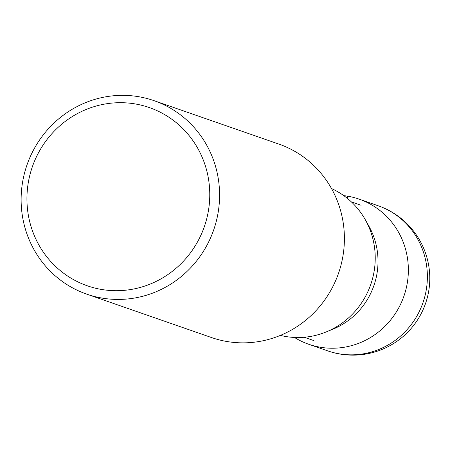 <?xml version="1.0" encoding="UTF-8"?>
<svg xmlns="http://www.w3.org/2000/svg" width="450" height="450" viewBox="0 0 450 450"><rect width="100%" height="100%" fill="white"/><g stroke="black" fill="none" stroke-linecap="round" stroke-linejoin="round"><path stroke-width="0.67" d="M343.777 195.638A76.815 74.132 109.2 0 1 347.664 196.189A76.815 74.132 109.2 0 1 359.179 199.148A76.815 74.132 109.2 0 1 405.754 290.16A76.815 74.132 109.2 0 1 320.214 347.214A76.815 74.132 109.2 0 1 308.7 344.25A76.815 74.132 109.2 0 1 294.441 337.444M326.25 331.914A78.069 75.336 109.2 0 0 373.933 272.396A78.069 75.336 -70.8 0 0 365.287 219.718L368.887 226.125A71.668 69.165 109.2 0 1 376.824 274.489A71.668 69.165 109.2 0 1 333.051 329.124L326.25 331.914A78.069 75.336 109.2 0 1 280.912 335.526L280.373 335.396M86.692 294.126L211.511 337.551A102.426 98.843 -70.8 0 0 342.703 257.411A102.426 98.843 -70.8 0 0 278.826 144.079L154.007 100.654A102.426 98.843 109.2 0 1 217.884 213.986A102.426 98.843 109.2 0 1 86.692 294.126A102.426 98.843 109.2 0 1 22.821 180.799A102.426 98.843 109.2 0 1 154.007 100.654M28.502 181.406A94.359 91.058 109.2 0 1 135.208 103.939A94.359 91.058 109.2 0 1 208.204 211.984A94.359 91.058 109.2 0 1 101.498 289.451A94.359 91.058 109.2 0 1 28.502 181.406M365.287 219.718A78.069 75.336 -70.8 0 0 331.982 188.747L331.476 188.511M347.664 196.189L347.276 198.309M308.7 344.25L327.718 350.871A76.815 74.132 -70.8 0 0 339.238 353.829A76.815 74.132 -70.8 0 0 424.772 296.781A76.815 74.132 -70.8 0 0 378.202 205.768L359.179 199.148M327.718 350.871A76.815 76.815 0 0 0 427.359 297.45A76.815 76.815 0 0 0 378.202 205.768M351.354 201.876L361.086 205.262M304.251 337.258L313.982 340.639"/></g></svg>
